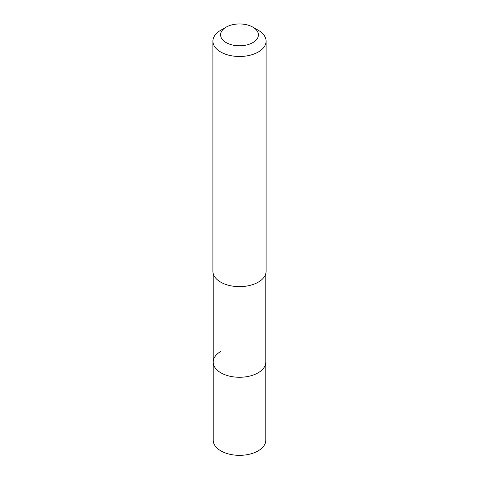 <?xml version="1.0" encoding="UTF-8"?>
<svg xmlns="http://www.w3.org/2000/svg" width="479" height="479" viewBox="0 0 479 479"><rect width="100%" height="100%" fill="white"/><g stroke="black" fill="none" stroke-linecap="round" stroke-linejoin="round"><path stroke-width="0.72" d="M213.203 273.569L213.203 440.159A26.297 15.184 0 0 0 229.435 454.188A26.297 15.184 0 0 0 258.097 450.895A26.297 15.184 0 0 0 265.797 440.159L265.797 362.094A26.297 15.184 180 0 1 258.097 372.824A26.297 15.184 180 0 1 229.435 376.117A26.297 15.184 180 0 1 213.203 362.094A26.297 15.184 180 0 1 220.903 351.358M213.203 362.094A26.297 15.184 0 0 0 229.435 376.117A26.297 15.184 0 0 0 258.097 372.824A26.297 15.184 0 0 0 265.797 362.094L265.797 273.569M212.91 41.14L212.91 271.288A26.59 15.352 0 0 0 229.321 285.472A26.59 15.352 0 0 0 258.301 282.143A26.59 15.352 0 0 0 266.09 271.288L266.09 41.14A26.59 15.352 180 0 1 258.301 51.995A26.59 15.352 180 0 1 229.321 55.325A26.59 15.352 180 0 1 212.91 41.14A26.59 15.352 180 0 1 220.699 30.285L226.13 27.147A18.909 10.915 180 0 1 252.87 27.147A18.909 10.915 180 0 1 252.87 42.589A18.909 10.915 180 0 1 226.13 42.589A18.909 10.915 180 0 1 226.13 27.147L220.699 30.285M252.87 27.147L258.301 30.285A26.59 15.352 180 0 1 266.09 41.14"/></g></svg>
